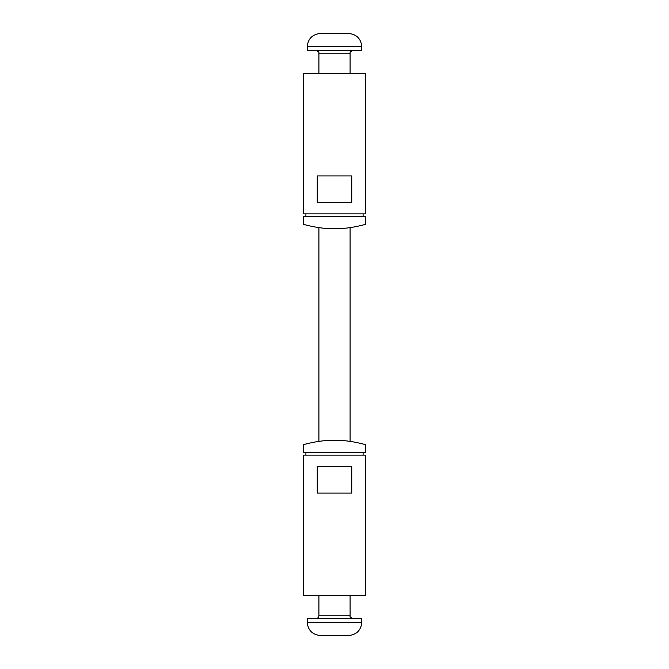 <?xml version="1.0" encoding="UTF-8"?>
<svg xmlns="http://www.w3.org/2000/svg" width="669" height="669" viewBox="0 0 669 669"><rect width="100%" height="100%" fill="white"/><g stroke="black" fill="none" stroke-linecap="round" stroke-linejoin="round"><path stroke-width="1" d="M365.7 595.51L303.3 595.51L303.3 455.129L365.7 455.129L365.7 595.51M351.743 493.086L317.257 493.086L317.257 466.569L351.743 466.569L351.743 493.086M307.205 622.237L307.205 618.39L361.795 618.39L361.795 622.237L307.205 622.237C307.991 630.323 312.431 634.764 320.51 635.55L348.49 635.55L320.51 635.55M303.3 73.49L365.7 73.49L365.7 213.871L303.3 213.871L303.3 73.49M317.257 202.431L317.257 175.914L351.743 175.914L351.743 202.431L317.257 202.431M361.795 46.763L361.795 50.61L307.205 50.61L307.205 46.763L361.795 46.763C361.009 38.677 356.569 34.236 348.49 33.45L320.51 33.45L348.49 33.45M363.1 455.129L363.1 452.528M303.3 452.528L365.7 452.528L365.7 444.726C366.06 444.868 351.233 440.135 334.5 440.219C317.767 440.135 302.94 444.868 303.3 444.726L303.3 452.528M305.9 213.871L305.9 216.472M365.7 216.472L303.3 216.472L303.3 224.274C302.94 224.132 317.767 228.865 334.5 228.781C351.233 228.865 366.06 224.132 365.7 224.274L365.7 216.472M352.697 618.39C350.514 617.437 349.653 616.575 350.096 615.789L318.904 615.789C318.745 617.37 317.884 618.24 316.303 618.39M316.303 50.61C318.352 51.354 319.222 52.215 318.904 53.211L350.096 53.211C349.778 52.215 350.648 51.354 352.697 50.61M350.096 615.789L350.096 595.51M318.904 615.789L318.904 595.51M361.795 622.237C361.009 630.323 356.569 634.764 348.49 635.55M318.904 53.211L318.904 73.49M350.096 53.211L350.096 73.49M307.205 46.763C307.991 38.677 312.431 34.236 320.51 33.45M305.9 455.129L305.9 452.528M363.1 213.871L363.1 216.472M318.904 227.636L318.904 441.364M350.096 227.636L350.096 441.364"/></g></svg>
